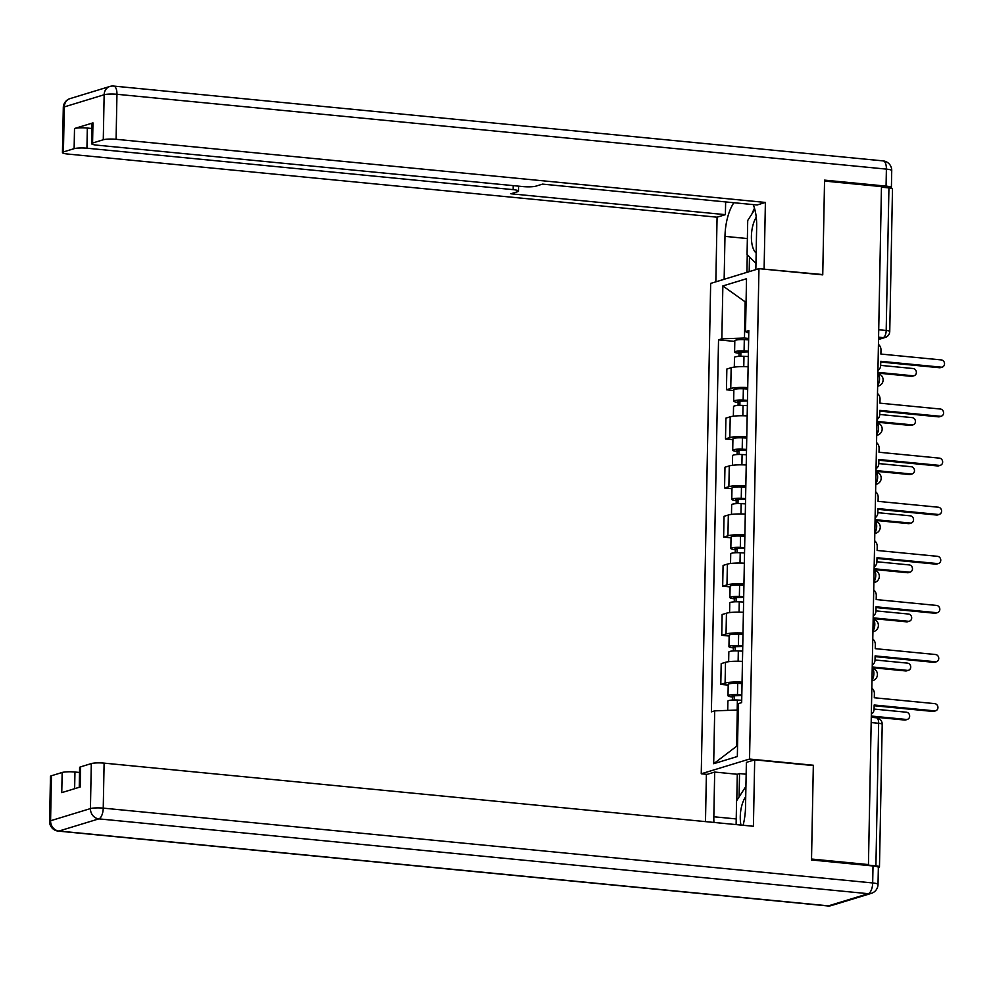 <?xml version="1.0" encoding="UTF-8"?>
<svg xmlns="http://www.w3.org/2000/svg" width="992" height="992" viewBox="0 0 992 992"><rect width="100%" height="100%" fill="white"/><g stroke="black" fill="none" stroke-linecap="round" stroke-linejoin="round"><path stroke-width="1.49" d="M707.16 774.368L701.245 773.785L749.543 759.041L758.954 268.671L822.74 274.871L824.55 181.077L881.466 186.608L868.446 864.578L811.53 859.035L813.328 765.241L749.543 759.041M758.954 268.671L710.656 283.414L701.245 773.785M79.236 787.288L79.62 767.498A9.56 1.525 1.1 0 1 80.6 766.853L91.301 763.58A9.56 1.525 1.1 0 1 104.11 763.133L103.242 808.133L872.687 882.954L873.01 865.966A9.56 1.525 1.1 0 1 878.354 867.442L878.813 867.281A6.374 1.017 -178.9 0 0 879.47 866.847A6.374 1.017 -178.9 0 0 875.911 865.867L878.652 723.292A6.374 2.765 -84.4 0 0 876.444 717.799L871.274 717.29M868.446 864.578L867.045 864.999L875.911 865.867M881.454 187.178L888.931 187.91A6.374 1.017 1.1 0 1 892.49 188.889L889.75 331.464A6.374 1.017 -178.9 0 0 886.191 330.485L888.931 187.91M748.117 366.804A14.669 2.344 -178.9 0 0 731.154 367.71L726.851 369.024L726.454 389.794L730.757 388.48A14.669 2.344 1.1 0 1 747.72 387.574M733.857 390.513L726.454 389.794M747.174 415.908A14.669 2.344 -178.9 0 0 730.211 416.814L725.908 418.128L725.512 438.898L729.814 437.584A14.669 2.344 1.1 0 1 746.778 436.678M732.914 439.617L725.512 438.898M746.232 465A14.669 2.344 -178.9 0 0 729.269 465.918L724.966 467.22L724.569 488.002L728.872 486.688A14.669 2.344 1.1 0 1 745.835 485.782M731.972 488.721L724.569 488.002M745.29 514.104A14.669 2.344 -178.9 0 0 728.326 515.009L724.024 516.324L723.627 537.094L727.93 535.792A14.669 2.344 1.1 0 1 744.893 534.874M731.03 537.813L723.627 537.094M744.347 563.208A14.669 2.344 -178.9 0 0 727.384 564.113L723.081 565.428L722.684 586.198L726.975 584.883A14.669 2.344 1.1 0 1 743.95 583.978M730.087 586.917L722.684 586.198M743.405 612.3A14.669 2.344 -178.9 0 0 726.442 613.217L722.139 614.519L721.742 635.302L726.032 633.987A14.669 2.344 1.1 0 1 743.008 633.082M729.145 636.021L721.742 635.302M742.462 661.404A14.669 2.344 -178.9 0 0 725.499 662.309L721.196 663.623L720.8 684.393L725.09 683.091A14.669 2.344 1.1 0 1 742.066 682.174M728.202 685.112L720.8 684.393M746.071 301.915L745.166 301.828L744.471 338.024L748.662 338.433M744.471 338.024L721.841 338.83L722.858 285.944L746.517 278.727L745.5 331.601L748.762 333.188M738.234 710.136L737.316 710.049L736.622 746.244L713.682 763.728L737.341 756.512L738.358 703.626L741.669 702.621L748.811 330.596L745.5 331.601M713.682 763.728L714.699 710.855L737.316 710.049M721.841 338.83L718.53 339.834L711.388 711.859L714.699 710.855M812.547 765.489L813.328 765.241M736.622 746.244L737.54 745.959M746.083 301.543L745.166 301.828L722.858 285.944M734.799 341.422L718.53 339.834M877.932 370.438A6.374 5.654 73 0 0 880.685 365.391L880.76 361.299L941.259 367.176A3.67 3.249 73 0 0 941.396 359.935L880.896 354.057L880.983 349.965A6.374 5.654 73 0 0 878.441 344.398M942.4 367.065L940.565 367.623A3.67 3.249 -107 0 1 939.424 367.734L880.747 362.03M748.402 351.875L738.742 352.135L740.875 352.718L739.052 353.276A7.973 1.277 -178.9 0 1 734.601 352.048L734.812 340.727A7.973 1.277 -178.9 0 1 744.298 339.661L748.638 339.872M748.414 351.205L744.087 350.982A7.973 1.277 -178.9 0 0 734.601 352.048M740.813 356.289L740.9 351.627M877.908 372.36L913.099 375.782A3.67 3.249 73 0 0 913.235 368.54L880.685 365.378M748.315 356.55L743.975 356.339A7.973 1.277 -178.9 0 0 734.489 357.405L734.303 367.09M914.24 375.67L912.404 376.228A3.67 3.249 -107 0 1 911.264 376.34L877.883 373.091M738.99 356.351L739.052 353.276M876.99 419.542A6.374 5.654 73 0 0 879.743 414.482L879.817 410.39L940.317 416.28A3.67 3.249 73 0 0 940.453 409.039L879.954 403.161L880.04 399.069A6.374 5.654 73 0 0 877.498 393.502M941.458 416.169L939.622 416.727A3.67 3.249 -107 0 1 938.482 416.838L879.805 411.134M876.048 468.633A6.374 5.654 73 0 0 878.8 463.586L878.875 459.494L939.374 465.384A3.67 3.249 73 0 0 939.511 458.143L879.011 452.253L879.098 448.161A6.374 5.654 73 0 0 876.556 442.606M940.515 465.273L938.68 465.831A3.67 3.249 -107 0 1 937.539 465.942L878.862 460.238M724.148 279.298L724.978 236.369A35.873 15.55 -84.4 0 1 733.857 202.728M755.842 269.626L756.66 226.697A35.873 15.55 -84.4 0 0 753.201 204.6M890.692 188.145A9.56 1.525 -178.9 0 0 891.399 187.587A9.56 1.525 -178.9 0 0 886.067 186.112L824.563 180.135L822.752 274.561L763.332 269.092M764.113 268.857L765.39 202.442L757.082 204.984L542.55 184.115L535.94 186.136A9.56 1.525 -178.9 0 1 523.131 186.595L96.931 145.154A9.56 1.525 -178.9 0 1 91.599 143.679L91.983 123.529A9.56 1.525 1.1 0 1 92.963 122.884L74.512 128.514A9.56 1.525 1.1 0 1 87.321 128.055L91.884 128.501M725.636 201.922L725.4 214.656L717.08 217.186L67.778 154.045A9.56 1.525 -178.9 0 1 62.446 152.57A9.56 1.525 -178.9 0 1 63.426 151.925L74.127 148.664L74.512 128.514M715.84 281.827L717.08 217.186M822.752 274.561L821.971 274.796M765.39 202.442L116.089 139.302A9.56 1.525 -178.9 0 0 103.28 139.76L92.578 143.022A9.56 1.525 -178.9 0 0 91.599 143.679M87.321 128.055L86.936 148.205L513.124 189.646A9.56 1.525 -178.9 0 1 518.469 191.121A9.56 1.525 -178.9 0 1 517.489 191.766L510.868 193.787L725.4 214.656M86.936 148.205A9.56 1.525 -178.9 0 0 74.127 148.664M746.926 272.341L747.261 254.671M754.49 208.233A35.873 15.55 -84.4 0 0 752.072 213.689M749.468 256.891L749.183 271.659M743.107 825.27A35.873 15.55 -84.4 0 0 745.525 807.091L746.381 762.389L754.689 759.86L753.412 826.274L104.11 763.133M736.225 818.933L713.831 816.763A35.873 15.55 -84.4 0 0 713.93 822.43M713.831 816.763L714.686 772.061L706.378 774.603L705.486 821.612M746.145 774.219L739.536 773.574L737.292 774.268L714.686 772.061M873.01 865.966L811.506 859.977L813.328 765.564L754.689 759.86M79.521 772.47L74.958 772.024L74.636 788.702M51.448 775.756L50.58 820.756A9.56 1.525 -178.9 0 0 49.6 821.413L50.468 776.401A9.56 1.525 1.1 0 1 51.448 775.756L62.149 772.483A9.56 1.525 1.1 0 1 74.958 772.024M62.149 772.483L61.764 792.633L80.216 786.991L80.6 766.853M736.783 800.544L737.292 774.268M739.536 773.574L739.09 796.948M756.251 217.236A20.733 8.978 -84.4 0 0 751.39 237.001A20.733 8.978 -84.4 0 0 756.152 253.034M755.954 263.45L747.063 254.46L747.72 220.484L754.825 209.411M745.724 796.725A20.733 8.978 -84.4 0 0 740.962 825.059M736.114 824.588L736.572 800.866L745.922 786.321M747.46 400.979L737.8 401.239L739.933 401.822L738.11 402.38A7.973 1.277 -178.9 0 1 733.658 401.152L733.869 389.819A7.973 1.277 -178.9 0 1 743.355 388.752L747.695 388.976M747.472 400.297L743.144 400.086A7.973 1.277 -178.9 0 0 733.658 401.152M739.871 405.381L739.958 400.731M876.953 421.451L912.156 424.874A3.67 3.249 73 0 0 912.293 417.632L879.743 414.47M747.373 405.654L743.033 405.443A7.973 1.277 -178.9 0 0 733.547 406.509L733.361 416.194M913.297 424.762L911.462 425.32A3.67 3.249 -107 0 1 910.321 425.432L876.94 422.195M738.048 405.455L738.11 402.38M746.517 450.07L736.858 450.331L738.99 450.926L737.168 451.484A7.973 1.277 -178.9 0 1 732.716 450.256L732.927 438.923A7.973 1.277 -178.9 0 1 742.413 437.856L746.753 438.067M746.53 449.401L742.202 449.19A7.973 1.277 -178.9 0 0 732.716 450.256M738.928 454.485L739.015 449.822M876.01 470.555L911.214 473.978A3.67 3.249 73 0 0 911.35 466.736L878.8 463.574M746.43 454.758L742.09 454.534A7.973 1.277 -178.9 0 0 732.604 455.601L732.418 465.298M912.355 473.866L910.52 474.424A3.67 3.249 -107 0 1 909.379 474.536L875.998 471.287M737.106 454.547L737.168 451.484M875.105 517.737A6.374 5.654 73 0 0 877.858 512.69L877.932 508.598L938.432 514.476A3.67 3.249 73 0 0 938.568 507.247L878.069 501.357L878.156 497.265A6.374 5.654 73 0 0 875.614 491.697M939.573 514.364L937.738 514.922A3.67 3.249 -107 0 1 936.597 515.034L877.92 509.33M874.163 566.841A6.374 5.654 73 0 0 876.916 561.794L876.99 557.702L937.49 563.58A3.67 3.249 73 0 0 937.626 556.338L877.126 550.461L877.213 546.369A6.374 5.654 73 0 0 874.671 540.801M938.63 563.468L936.795 564.026A3.67 3.249 -107 0 1 935.654 564.138L876.978 558.434M873.22 615.945A6.374 5.654 73 0 0 875.973 610.886L876.048 606.794L936.547 612.684A3.67 3.249 73 0 0 936.684 605.442L876.184 599.565L876.271 595.473A6.374 5.654 73 0 0 873.729 589.905M937.688 612.572L935.853 613.13A3.67 3.249 -107 0 1 934.712 613.242L876.035 607.538M745.575 499.174L735.915 499.435L738.048 500.03L736.213 500.588A7.973 1.277 -178.9 0 1 731.774 499.36L731.984 488.027A7.973 1.277 -178.9 0 1 741.47 486.96L745.798 487.171M745.587 498.505L741.26 498.294A7.973 1.277 -178.9 0 0 731.774 499.36M737.986 503.589L738.073 498.926M875.068 519.659L910.272 523.082A3.67 3.249 73 0 0 910.408 515.84L877.858 512.678M745.488 503.849L741.148 503.638A7.973 1.277 -178.9 0 0 731.662 504.705L731.476 514.389M911.4 522.97L909.577 523.528A3.67 3.249 -107 0 1 908.436 523.64L875.056 520.391M736.163 503.651L736.213 500.588M744.632 548.278L734.973 548.539L737.106 549.122L735.27 549.68A7.973 1.277 -178.9 0 1 730.831 548.452L731.042 537.131A7.973 1.277 -178.9 0 1 740.528 536.052L744.856 536.275M744.645 547.609L740.317 547.386A7.973 1.277 -178.9 0 0 730.831 548.452M737.044 552.68L737.13 548.03M874.126 568.751L909.317 572.173A3.67 3.249 73 0 0 909.466 564.944L876.916 561.77M744.546 552.953L740.206 552.742A7.973 1.277 -178.9 0 0 730.72 553.809L730.534 563.493M910.458 572.062L908.635 572.62A3.67 3.249 -107 0 1 907.494 572.731L874.113 569.495M735.221 552.755L735.27 549.68M743.69 597.382L734.03 597.63L736.163 598.226L734.328 598.784A7.973 1.277 -178.9 0 1 729.889 597.556L730.1 586.222A7.973 1.277 -178.9 0 1 739.586 585.156L743.913 585.379M743.702 596.7L739.375 596.49A7.973 1.277 -178.9 0 0 729.889 597.556M736.101 601.784L736.188 597.134M873.183 617.855L908.374 621.277A3.67 3.249 73 0 0 908.523 614.036L875.973 610.874M743.603 602.057L739.263 601.834A7.973 1.277 -178.9 0 0 729.777 602.9L729.591 612.597M909.515 621.166L907.692 621.724A3.67 3.249 -107 0 1 906.552 621.835L873.171 618.586M734.278 601.846L734.328 598.784M872.278 665.037A6.374 5.654 73 0 0 875.031 659.99L875.105 655.898L935.605 661.776A3.67 3.249 73 0 0 935.741 654.546L875.242 648.656L875.328 644.564A6.374 5.654 73 0 0 872.786 638.997M936.746 661.664L934.91 662.222A3.67 3.249 -107 0 1 933.77 662.334L875.093 656.63M742.748 646.474L733.088 646.734L735.221 647.33L733.386 647.888A7.973 1.277 -178.9 0 1 728.946 646.66L729.157 635.326A7.973 1.277 -178.9 0 1 738.643 634.26L742.971 634.471M742.76 645.804L738.42 645.594A7.973 1.277 -178.9 0 0 728.946 646.66M735.159 650.888L735.246 646.226M872.241 666.959L907.432 670.381A3.67 3.249 73 0 0 907.581 663.14L875.031 659.978M742.661 651.149L738.321 650.938A7.973 1.277 -178.9 0 0 728.835 652.004L728.649 661.701M908.573 670.27L906.75 670.828A3.67 3.249 -107 0 1 905.609 670.939L872.228 667.69M733.336 650.95L733.386 647.888M871.336 714.141A6.374 5.654 73 0 0 874.088 709.094L874.163 705.002L934.662 710.88A3.67 3.249 73 0 0 934.799 703.638L874.299 697.76L874.386 693.668A6.374 5.654 73 0 0 871.844 688.101M935.803 710.768L933.968 711.326A3.67 3.249 -107 0 1 932.827 711.438L874.15 705.734M741.805 695.578L732.146 695.838L734.278 696.421L732.443 696.979A7.973 1.277 -178.9 0 1 728.004 695.752L728.215 684.43A7.973 1.277 -178.9 0 1 737.701 683.364L742.028 683.575M741.818 694.908L737.478 694.685A7.973 1.277 -178.9 0 0 728.004 695.752M734.204 699.98L734.303 695.33M871.298 716.05L906.49 719.473A3.67 3.249 73 0 0 906.638 712.244L874.088 709.069M741.718 700.253L737.378 700.042A7.973 1.277 -178.9 0 0 727.892 701.108L727.719 710.396M907.63 719.361L905.808 719.919A3.67 3.249 -107 0 1 904.667 720.043L871.286 716.794M732.394 700.054L732.443 696.979M871.993 680.004A6.374 2.765 -84.4 0 0 873.865 673.63A6.374 2.765 -84.4 0 0 872.216 668.335M872.935 630.9A6.374 2.765 -84.4 0 0 874.808 624.526A6.374 2.765 -84.4 0 0 873.158 619.231M873.878 581.808A6.374 2.765 -84.4 0 0 875.75 575.434A6.374 2.765 -84.4 0 0 874.101 570.127M874.82 532.704A6.374 2.765 -84.4 0 0 876.692 526.33A6.374 2.765 -84.4 0 0 875.043 521.036M875.762 483.6A6.374 2.765 -84.4 0 0 877.635 477.226A6.374 2.765 -84.4 0 0 875.986 471.932M876.705 434.508A6.374 2.765 -84.4 0 0 878.577 428.122A6.374 2.765 -84.4 0 0 876.928 422.828M877.647 385.404A6.374 2.765 -84.4 0 0 879.52 379.031A6.374 2.765 -84.4 0 0 877.87 373.724M878.54 339.078L883.252 337.64A6.374 2.765 -84.4 0 0 886.191 330.485L878.714 329.753M878.577 337.181L883.252 337.64A6.374 5.654 -107 0 0 885.236 337.441A6.374 6.374 0 0 0 889.75 331.464M726.032 633.987L726.442 613.217M726.975 584.883L727.384 564.113M727.93 535.792L728.326 515.009M728.872 486.688L729.269 465.918M729.814 437.584L730.211 416.814M730.757 388.48L731.154 367.71M725.09 683.091L725.499 662.309M877.635 386.173A6.374 5.654 73 0 0 878.577 385.987A6.374 6.374 0 0 0 877.883 373.612M876.692 435.277A6.374 5.654 73 0 0 877.622 435.091A6.374 6.374 0 0 0 876.94 422.716M875.75 484.381A6.374 5.654 73 0 0 876.68 484.183A6.374 6.374 0 0 0 875.998 471.82M874.808 533.485A6.374 5.654 73 0 0 875.738 533.287A6.374 6.374 0 0 0 875.043 520.924M873.865 582.577A6.374 5.654 73 0 0 874.795 582.391A6.374 6.374 0 0 0 874.101 570.016M872.923 631.681A6.374 5.654 73 0 0 873.853 631.495A6.374 6.374 0 0 0 873.158 619.12M871.98 680.785A6.374 5.654 73 0 0 872.91 680.586A6.374 6.374 0 0 0 872.216 668.224M871.174 722.56L878.652 723.292A6.374 1.017 -178.9 0 1 882.21 724.272A6.374 6.374 0 0 0 876.444 717.799M941.259 367.176L939.424 367.734M744.087 350.982L744.298 339.661M743.777 366.643L743.975 356.339M911.264 376.34L913.099 375.782M940.317 416.28L938.482 416.838M939.374 465.384L937.539 465.942M92.963 122.884L92.578 143.022M103.28 139.76L104.148 94.748L64.294 106.913L63.426 151.925M886.067 186.112L886.389 169.111L116.957 94.29L116.089 139.302M513.124 189.646L513.211 185.628M747.373 238.551L724.978 236.369M104.148 94.748A9.56 1.525 1.1 0 1 116.957 94.29A9.56 4.142 95.6 0 0 113.646 86.068A9.56 9.56 0 0 0 109.938 86.44A9.56 8.482 73 0 0 104.148 94.748M64.294 106.913A9.56 8.482 -107 0 1 70.072 98.605A9.56 9.56 0 0 0 63.302 107.57A9.56 1.525 1.1 0 1 64.294 106.913M113.646 86.068L883.091 160.89A9.56 4.142 95.6 0 1 886.389 169.111A9.56 1.525 1.1 0 1 891.734 170.587L891.399 187.587M49.6 821.413A9.56 9.56 0 0 0 58.243 831.11A9.56 4.142 95.6 0 0 58.987 831.036L828.419 905.857L868.273 893.693L98.84 818.871L58.987 831.036A9.56 8.482 -107 0 1 50.58 820.756L90.433 808.592L91.301 763.58M90.433 808.592A9.56 8.482 73 0 0 98.84 818.871A9.56 4.142 95.6 0 0 103.242 808.133A9.56 1.525 -178.9 0 0 90.433 808.592M831.395 905.56A9.56 8.482 73 0 1 828.419 905.857A9.56 4.142 95.6 0 1 827.675 905.932A9.56 9.56 0 0 0 831.395 905.56L871.249 893.395A9.56 8.482 -107 0 1 868.273 893.693A9.56 4.142 95.6 0 0 872.687 882.954A9.56 1.525 -178.9 0 1 878.019 884.43L878.354 867.442M743.144 400.086L743.355 388.752M742.834 415.747L743.033 405.443M910.321 425.432L912.156 424.874M742.202 449.19L742.413 437.856M741.892 464.851L742.09 454.534M909.379 474.536L911.214 473.978M938.432 514.476L936.597 515.034M937.49 563.58L935.654 564.138M936.547 612.684L934.712 613.242M741.26 498.294L741.47 486.96M740.95 513.943L741.148 503.638M908.436 523.64L910.272 523.082M740.317 547.386L740.528 536.052M740.007 563.047L740.206 552.742M907.494 572.731L909.317 572.173M739.375 596.49L739.586 585.156M739.065 612.151L739.263 601.834M906.552 621.835L908.374 621.277M935.605 661.776L933.77 662.334M738.42 645.594L738.643 634.26M738.122 661.242L738.321 650.938M905.609 670.939L907.432 670.381M934.662 710.88L932.827 711.438M737.478 694.685L737.701 683.364M737.192 710.049L737.378 700.042M904.667 720.043L906.49 719.473M877.635 386.272L878.577 385.987M876.692 435.376L877.622 435.091M875.75 484.48L876.68 484.183M874.808 533.572L875.738 533.287M873.865 582.676L874.795 582.391M872.923 631.78L873.853 631.495M871.98 680.872L872.91 680.586M882.21 724.272L879.47 866.847M885.236 337.441L878.528 339.487M109.938 86.44L70.072 98.605M63.302 107.57L62.446 152.57M891.734 170.587A9.56 9.56 0 0 0 883.091 160.89M518.469 191.121L518.568 186.149M58.243 831.11L827.675 905.932M871.249 893.395A9.56 9.56 0 0 0 878.019 884.43"/></g></svg>
